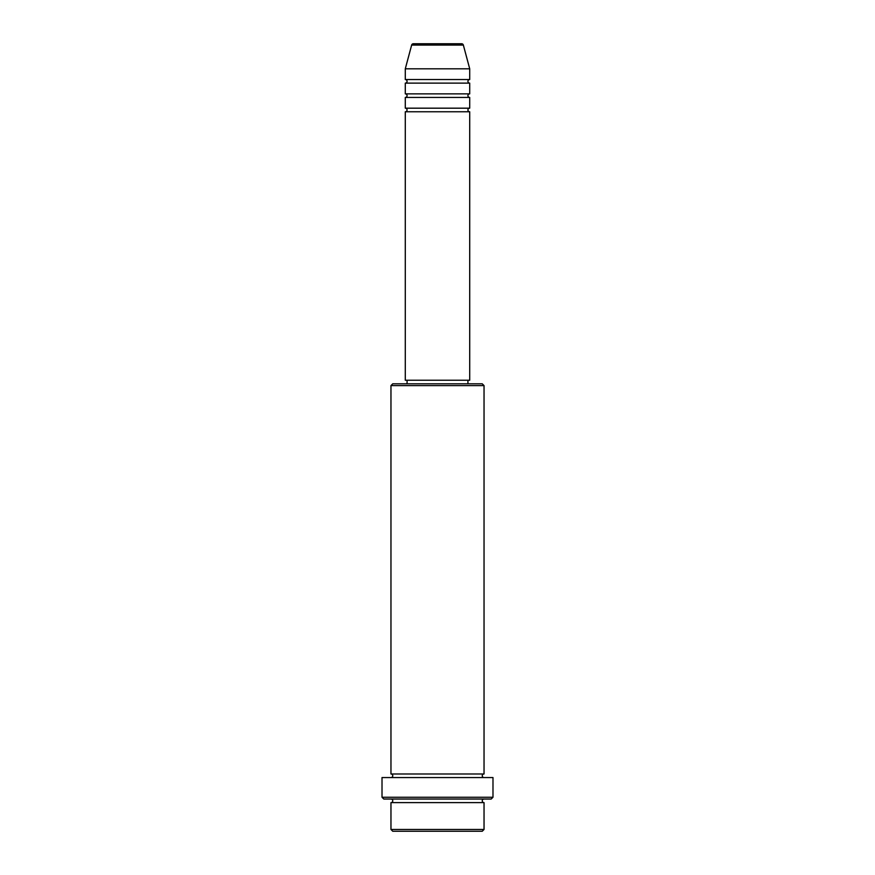 <?xml version="1.0" encoding="UTF-8"?>
<svg xmlns="http://www.w3.org/2000/svg" width="875" height="875" viewBox="0 0 875 875"><rect width="100%" height="100%" fill="white"/><g stroke="black" fill="none" stroke-linecap="round" stroke-linejoin="round"><path stroke-width="1.31" d="M461.628 43.75L413.372 43.75L461.628 43.75A1.794 1.794 0 0 1 463.356 45.073L469.711 68.808L405.289 68.808L405.289 79.548A1.794 1.794 0 0 1 407.072 81.331A1.794 1.794 0 0 1 405.289 83.125L405.289 93.866A1.794 1.794 0 0 1 407.072 95.648A1.794 1.794 0 0 1 405.289 97.442L405.289 108.183A1.794 1.794 0 0 1 407.072 109.977A1.794 1.794 0 0 1 405.289 111.759L405.289 380.231L469.711 380.231L469.711 111.759L405.289 111.759M413.372 43.75A1.794 1.794 0 0 0 411.644 45.073L405.289 68.808M469.711 68.808L469.711 79.548A1.794 1.794 0 0 0 467.928 81.331A1.794 1.794 0 0 0 469.711 83.125L469.711 93.866A1.794 1.794 0 0 0 467.928 95.648A1.794 1.794 0 0 0 469.711 97.442L469.711 108.183A1.794 1.794 0 0 0 467.928 109.977A1.794 1.794 0 0 0 469.711 111.759M482.245 831.25L392.755 831.25L390.961 829.456L484.039 829.456L482.245 831.25M390.961 385.602L392.755 383.808L482.245 383.808L484.039 385.602L390.961 385.602L390.961 773.981A1.794 1.794 0 0 1 392.755 775.764A1.794 1.794 0 0 1 390.961 777.558M491.192 799.039L383.808 799.039L382.014 797.245L492.986 797.245L491.192 799.039M390.961 799.039A1.794 1.794 0 0 1 392.755 800.822A1.794 1.794 0 0 1 390.961 802.616L390.961 829.456M484.039 799.039A1.794 1.794 0 0 0 482.245 800.822A1.794 1.794 0 0 0 484.039 802.616L390.961 802.616M484.039 385.602L484.039 773.981A1.794 1.794 0 0 0 482.245 775.764A1.794 1.794 0 0 0 484.039 777.558M469.711 97.442L405.289 97.442M469.711 108.183L405.289 108.183M407.072 380.231L407.072 383.808M467.928 380.231L467.928 383.808M484.039 773.981L390.961 773.981M492.986 797.245L492.986 777.558L382.014 777.558L382.014 797.245M484.039 802.616L484.039 829.456M469.711 79.548L405.289 79.548M469.711 83.125L405.289 83.125M469.711 93.866L405.289 93.866M463.356 45.073L411.644 45.073"/></g></svg>
